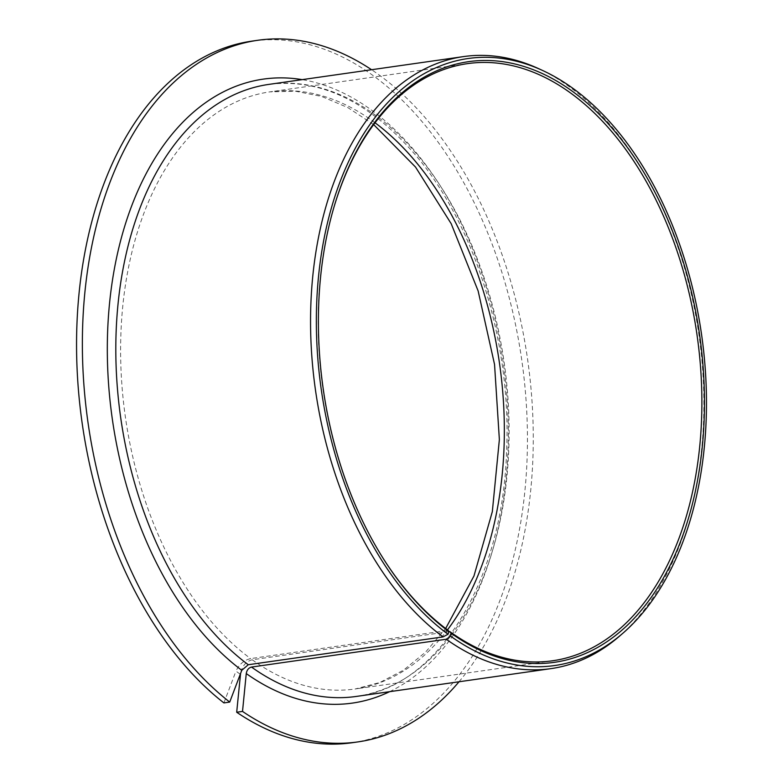 <?xml version="1.0" encoding="UTF-8"?>
<svg xmlns="http://www.w3.org/2000/svg" width="783" height="783" viewBox="0 0 783 783"><rect width="100%" height="100%" fill="white"/><g stroke="black" fill="none" stroke-linecap="round" stroke-linejoin="round"><path stroke-width="0.59" stroke-dasharray="3.92 2.94" d="M449.002 631.656L252.224 659.775C245.754 661.498 241.83 666.372 240.45 674.398L235.967 671.129C239.089 664.366 243.973 660.196 250.619 658.601L448.16 630.384M334.419 205.606A301.592 188.977 81.9 0 0 334.243 206.174A301.592 188.977 81.9 0 0 384.972 561.225A301.592 188.977 81.9 0 0 385.295 561.714M459.014 681.768A354.366 222.049 81.9 0 0 527.644 359.691A354.366 222.049 81.9 0 0 371.573 69.726M352.135 742.734A354.366 222.049 81.9 0 0 521.83 360.523A354.366 222.049 81.9 0 0 251.891 41.127M223.899 702.909L235.967 671.129M619.656 636.031A309.128 193.704 81.9 0 0 698.984 335.212A309.128 193.704 81.9 0 0 538.596 68.64M252.224 659.775A301.592 188.977 81.9 0 0 355.139 688.991A301.592 188.977 81.9 0 0 447.475 629.875M375.028 122.765A301.592 188.977 81.9 0 0 269.822 91.875A301.592 188.977 81.9 0 0 120.866 334.723A301.592 188.977 81.9 0 0 250.619 658.601M356.206 696.449A309.128 193.704 81.9 0 0 504.232 363.038A309.128 193.704 81.9 0 0 268.755 84.407C320.306 78.046 369.165 101.526 415.333 154.848C475.105 224.838 511.7 343.404 506.581 451.546C502.637 582.846 436.855 687.386 356.206 696.449M389.611 691.683A315.158 197.482 81.9 0 0 503.322 363.165A315.158 197.482 81.9 0 0 302.169 79.641M384.972 561.225L385.618 562.214M334.243 206.174L334.586 205.038M552.681 660.764L355.139 688.991L379.902 682.473L403.539 670.14L425.619 652.073L445.654 628.495M373.657 124.605L347.828 107.584L321.568 96.417L295.426 91.2L269.822 91.875L467.373 63.648"/><path stroke-width="1.17" d="M240.567 673.507L236.691 712.246L242.515 711.414L246.263 673.566C246.87 670.013 248.622 667.84 251.5 667.067L446.251 639.241L450.685 636.197A306.593 192.119 81.9 0 0 622.925 633.202A306.593 192.119 81.9 0 0 701.607 334.84A306.593 192.119 81.9 0 0 542.521 70.45A306.593 192.119 81.9 0 0 322.204 248.837A306.593 192.119 81.9 0 0 448.013 634.25L449.002 631.656L449.765 631.548A301.592 188.977 81.9 0 0 552.681 660.764A301.592 188.977 81.9 0 0 697.105 335.486A301.592 188.977 81.9 0 0 467.373 63.648A301.592 188.977 81.9 0 0 334.419 205.606M449.765 631.548L450.988 633.104L450.685 636.197M385.295 561.714A301.592 188.977 81.9 0 0 448.16 630.384L449.002 631.656A303.403 190.112 81.9 0 1 385.618 562.214A303.403 190.112 81.9 0 1 334.586 205.038A303.403 190.112 81.9 0 1 583.237 99.735A303.403 190.112 81.9 0 1 692.759 502.52A303.403 190.112 81.9 0 1 450.988 633.104M371.573 69.726A354.366 222.049 81.9 0 0 257.705 40.295A354.366 222.049 81.9 0 0 82.841 321.226A354.366 222.049 81.9 0 0 229.713 702.077L241.781 670.297L248.289 664.728L443.041 636.902L448.013 634.25M242.515 711.414A354.366 222.049 81.9 0 0 357.948 741.902A354.366 222.049 81.9 0 0 459.014 681.768M236.691 712.246A354.366 222.049 81.9 0 0 352.135 742.734L357.948 741.902M257.705 40.295L251.891 41.127A354.366 222.049 81.9 0 0 77.028 322.058A354.366 222.049 81.9 0 0 223.899 702.909L229.713 702.077M446.251 639.241A309.128 193.704 81.9 0 0 550.948 668.633A309.128 193.704 81.9 0 0 619.656 636.031L622.925 633.202M542.521 70.45L538.596 68.64A309.128 193.704 81.9 0 0 463.507 56.591A309.128 193.704 81.9 0 0 310.841 304.871A309.128 193.704 81.9 0 0 443.041 636.902M447.475 629.875A301.592 188.977 81.9 0 0 375.028 122.765M251.5 667.067A309.128 193.704 81.9 0 0 356.206 696.449L550.948 668.633M463.507 56.591L268.755 84.407A309.128 193.704 81.9 0 0 116.099 332.697A309.128 193.704 81.9 0 0 248.289 664.728M246.263 673.566A315.158 197.482 81.9 0 0 389.611 691.683M302.169 79.641A315.158 197.482 81.9 0 0 109.679 301.944A315.158 197.482 81.9 0 0 241.781 670.297M445.654 628.495L473.96 575.994L492.331 511.632L499.368 439.586L494.543 364.418L478.129 290.924L451.194 223.713L415.538 167.073L373.657 124.605"/></g></svg>
